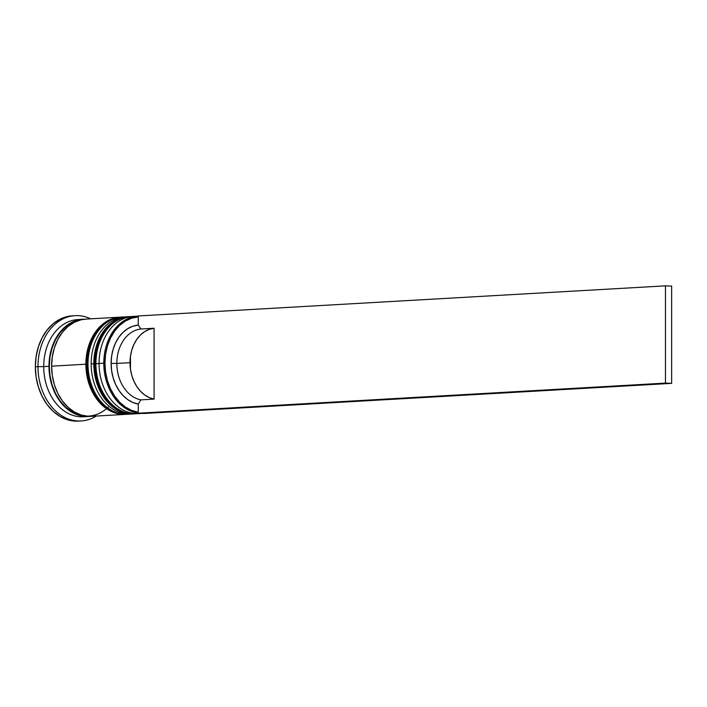 <?xml version="1.0" encoding="UTF-8"?>
<svg xmlns="http://www.w3.org/2000/svg" width="707" height="707" viewBox="0 0 707 707"><rect width="100%" height="100%" fill="white"/><g stroke="black" fill="none" stroke-linecap="round" stroke-linejoin="round"><path stroke-width="1.06" d="M130.733 316.55A48.686 36.967 86.7 0 0 95.905 363.645L99.334 363.628L95.905 363.645A48.686 36.967 -93.3 0 1 130.141 316.577L131.732 316.533M129.876 316.595A48.686 36.967 86.7 0 0 129.611 316.612A48.686 36.967 86.7 0 0 95.374 363.672L94.791 363.752L95.374 363.672A48.686 36.967 -93.3 0 1 115.002 321.561M134.569 413.851A48.686 36.967 -93.3 0 1 95.374 363.672L95.905 363.645L95.374 363.672A48.686 36.967 86.7 0 0 135.161 413.825L135.691 413.798A48.686 36.967 -93.3 0 1 95.905 363.645A48.686 36.967 86.7 0 0 135.09 413.825M137.264 413.666A48.686 36.967 -93.3 0 1 135.691 413.798L137.282 413.666M122.824 317.001A48.686 36.967 86.7 0 0 87.995 364.096A48.686 36.967 -93.3 0 1 122.231 317.028L123.831 316.983M121.966 317.045A48.686 36.967 86.7 0 0 121.701 317.063A48.686 36.967 86.7 0 0 87.465 364.123L86.881 364.202L87.465 364.123A48.686 36.967 -93.3 0 1 107.102 322.012M126.659 414.302A48.686 36.967 -93.3 0 1 87.465 364.123L87.995 364.096L87.465 364.123A48.686 36.967 86.7 0 0 127.251 414.275L127.781 414.249A48.686 36.967 -93.3 0 1 87.995 364.096A48.686 36.967 86.7 0 0 127.189 414.275M129.354 414.116A48.686 36.967 -93.3 0 1 127.781 414.249L129.372 414.116M108.242 407.144A48.279 36.658 -93.3 0 1 69.701 410.405A48.279 36.658 -93.3 0 1 49.287 366.332A48.279 36.658 -93.3 0 1 80.271 319.988L71.946 322.728L65.601 326.917L60.033 332.688L55.473 339.802L52.079 347.994L49.994 356.955L49.287 366.332L49.994 375.771L52.079 384.908L55.473 393.384L60.033 400.887L65.601 407.117L71.946 411.836L78.831 414.868L85.989 416.087M104.954 363.186A47.873 36.349 -93.3 0 1 138.263 316.93L131.617 318.221L125.307 321.111L119.554 325.503L114.543 331.238L110.46 338.132L107.437 345.935L105.582 354.384L104.954 363.186L105.582 372.05L107.437 380.649L110.46 388.709L114.543 395.938L119.554 402.097L125.307 406.967L131.617 410.378L138.263 412.225L138.263 404.086L140.896 399.862L154.082 399.102A35.703 27.113 -93.3 0 1 130.026 362.673L116.841 363.425A35.703 27.113 86.7 0 0 140.896 399.862A35.703 27.113 -93.3 0 1 116.841 363.425L111.123 363.442A39.76 30.189 86.7 0 0 138.263 404.086L132.828 402.451L127.675 399.552L122.983 395.487L118.909 390.379L115.595 384.414L113.138 377.785L111.626 370.715L111.123 363.442L111.626 356.213L113.138 349.276L115.595 342.851L118.909 337.159L122.983 332.396L127.675 328.72L132.828 326.245L138.263 325.07L138.263 315.949L138.263 325.07A39.76 30.189 86.7 0 0 111.123 363.442L116.841 363.425A35.703 27.113 -93.3 0 1 140.896 328.994L138.263 325.07L140.896 328.994A35.703 27.113 86.7 0 0 116.841 363.425L130.026 362.673A35.703 27.113 -93.3 0 1 154.082 328.242L140.896 328.994L154.082 328.242L154.082 399.102L149.248 397.581L144.679 394.948L140.516 391.28L136.911 386.702L133.976 381.365L131.802 375.452L130.468 369.151L130.468 356.231L131.802 350.045L133.976 344.309L136.911 339.219L140.516 334.941L144.679 331.618L149.248 329.365L154.082 328.242L154.082 399.102L140.896 399.862L138.263 404.086L138.263 412.225A47.873 36.349 -93.3 0 1 104.954 363.186L103.805 363.195L104.954 363.186M138.263 316.117A48.686 36.967 86.7 0 0 103.805 363.195A48.686 36.967 -93.3 0 1 138.042 316.126A48.686 36.967 -93.3 0 1 138.263 316.117M141.214 413.383A48.686 36.967 -93.3 0 1 99.068 363.46A48.686 36.967 -93.3 0 1 135.682 316.365A48.686 36.967 86.7 0 0 133.296 316.4A48.686 36.967 86.7 0 0 99.068 363.46L103.805 363.195L99.068 363.46A48.686 36.967 86.7 0 0 138.855 413.613L143.592 413.348M128.029 316.701A48.686 36.967 -93.3 0 1 128.815 316.665L123.584 317.31L116.637 319.794L110.239 324.018L104.636 329.833L100.032 337.009L96.612 345.272L94.499 354.304L93.792 363.769L94.499 373.278L96.612 382.496L100.032 391.042L104.636 398.607L110.239 404.881L116.637 409.645L123.584 412.702L130.804 413.94L134.374 413.86A48.686 36.967 -93.3 0 1 133.579 413.913A48.686 36.967 -93.3 0 1 93.792 363.769L91.159 363.919L93.792 363.769A48.686 36.967 -93.3 0 1 128.029 316.701L125.395 316.851A48.686 36.967 86.7 0 0 91.159 363.919A48.686 36.967 -93.3 0 1 126.703 316.807M75.075 315.658L72.441 315.808A52.742 40.052 86.7 0 0 35.35 366.8L37.984 366.65A52.742 40.052 -93.3 0 1 75.075 315.658A52.742 40.052 -93.3 0 1 90.682 318.83A52.742 40.052 86.7 0 0 37.984 366.65L43.71 366.624A48.686 36.967 -93.3 0 1 80.58 319.529A48.686 36.967 86.7 0 0 77.947 319.555A48.686 36.967 86.7 0 0 43.71 366.624L48.977 366.323A48.686 36.967 -93.3 0 1 83.214 319.255A48.686 36.967 -93.3 0 1 84.531 319.211L78.769 319.873L71.822 322.348L65.424 326.572L59.821 332.387L55.217 339.563L51.797 347.835L49.693 356.867L48.977 366.323L43.71 366.624A48.686 36.967 86.7 0 0 83.497 416.777L88.764 416.476A48.686 36.967 -93.3 0 1 48.977 366.323L49.693 375.841L51.797 385.05L55.217 393.605L59.821 401.161L65.424 407.444L71.822 412.208L78.769 415.256L85.989 416.494L90.081 416.37A48.686 36.967 -93.3 0 1 88.764 416.476M120.119 317.151L85.847 319.104A48.686 36.967 86.7 0 0 51.611 366.173L85.883 364.22A48.686 36.967 -93.3 0 1 120.119 317.151A48.686 36.967 -93.3 0 1 120.906 317.116L115.674 317.761L108.728 320.244L102.329 324.469L96.726 330.284L92.122 337.46L88.702 345.723L86.599 354.755L85.883 364.22L51.611 366.173L52.327 375.691L54.43 384.9L57.85 393.454L62.455 401.01L68.066 407.294L74.465 412.057L81.402 415.106L88.622 416.343L95.843 415.716M78.636 421.116L67.625 419.817L60.104 416.503L53.166 411.341L47.095 404.537L42.111 396.344L38.399 387.083L36.119 377.105L35.35 366.8L36.119 356.549L38.399 346.766L42.111 337.813L47.095 330.036L53.166 323.735L60.104 319.157L67.625 316.471L72.618 315.799M35.35 366.8A52.742 40.052 86.7 0 0 78.45 421.125L81.084 420.974A52.742 40.052 -93.3 0 1 37.984 366.65L35.35 366.8M86.121 416.503A48.686 36.967 -93.3 0 1 43.71 366.624L37.984 366.65A52.742 40.052 86.7 0 0 96.232 416.052A52.742 40.052 -93.3 0 1 81.084 420.974M86.015 319.096L81.402 319.723L74.465 322.198L68.066 326.422L62.455 332.237L57.85 339.413L54.43 347.676L52.327 356.717L51.611 366.173A48.686 36.967 86.7 0 0 91.397 416.326L125.669 414.364A48.686 36.967 -93.3 0 1 85.883 364.22L86.599 373.729L88.702 382.947L92.122 391.492L96.726 399.057L102.329 405.332L108.728 410.095L115.674 413.153L122.894 414.39L126.465 414.311A48.686 36.967 -93.3 0 1 125.669 414.364M132.253 413.957A48.686 36.967 -93.3 0 1 91.159 363.919A48.686 36.967 86.7 0 0 130.945 414.063L133.579 413.913M142.531 413.383A48.686 36.967 -93.3 0 1 139.111 413.242A48.686 36.967 86.7 0 0 142.531 413.383M138.263 413.144A48.686 36.967 -93.3 0 1 103.805 363.195A48.686 36.967 86.7 0 0 138.263 413.144M138.263 412.225L138.263 413.206L144.431 413.462L671.65 383.362L144.431 413.462L138.263 413.206L138.263 412.225M138.263 315.949L665.481 285.849L665.481 383.106L138.263 413.206L665.481 383.106L665.481 285.849L138.263 315.949M671.65 286.105L671.65 383.362L665.481 383.106L671.65 383.362L671.65 286.105L665.481 285.849L671.65 286.105M135.161 413.825C113.809 415.751 94.181 390.794 94.791 363.752C94.34 339.289 110.265 317.204 129.611 316.612L130.141 316.577M127.251 414.275C105.9 416.202 86.272 391.245 86.881 364.202C86.431 339.74 102.356 317.655 121.701 317.063L122.231 317.028M133.296 316.4L138.042 316.126M77.947 319.555L83.214 319.255"/></g></svg>

